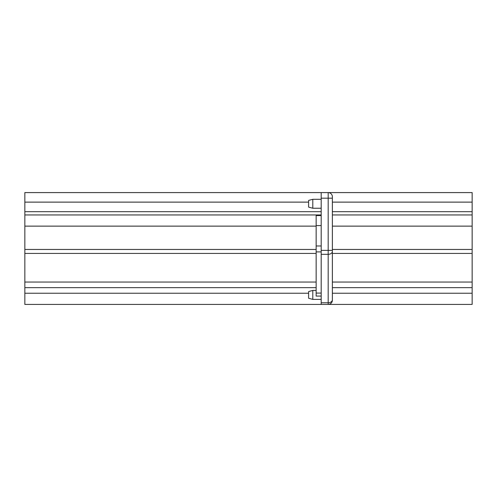 <?xml version="1.0" encoding="UTF-8"?>
<svg xmlns="http://www.w3.org/2000/svg" width="497" height="497" viewBox="0 0 497 497"><rect width="100%" height="100%" fill="white"/><g stroke="black" fill="none" stroke-linecap="round" stroke-linejoin="round"><path stroke-width="0.75" d="M328.175 192.587L321.186 192.587L321.186 304.412L328.175 304.412L328.175 192.587A4.193 4.193 0 0 1 332.369 196.781L332.369 198.179L332.369 196.781A4.193 4.193 0 0 0 328.175 192.587L472.15 192.587L328.182 192.587L472.15 192.587L472.15 304.412L328.175 304.412A4.193 4.193 0 0 0 332.369 300.219L332.369 293.23L472.15 293.23M321.186 192.587L24.85 192.587L321.186 192.587L24.85 192.587L24.85 304.412L321.186 304.412M472.15 214.952L332.369 214.952M321.186 214.952L24.85 214.952M316.154 215.592L321.186 215.592L316.154 215.592L316.154 225.576L321.186 225.576M321.186 198.179L332.369 198.179L332.369 293.845M312.799 299.38L308.606 298.256L308.606 291.559L312.799 290.434L312.799 299.38L321.186 299.38M312.799 208.243L308.606 207.119L308.606 200.421L312.799 199.297L312.799 208.243L321.186 208.243M321.186 254.334L328.175 254.334A4.193 2.963 0 0 0 332.369 251.364L332.369 299.809A4.193 2.963 -0 0 1 328.175 302.772L321.186 302.772M328.175 304.412A4.193 4.193 0 0 0 332.369 300.219A4.193 4.193 0 0 1 328.175 304.412M321.186 296.082L316.154 296.082L316.154 225.576M472.15 202.13L332.369 202.13M308.606 202.13L24.85 202.13M472.15 211.679L332.369 211.679M321.186 211.679L24.85 211.679M472.15 226.135L332.369 226.135M316.154 226.135L24.85 226.135M472.15 249.457L332.369 249.457M316.154 249.457L24.85 249.457M472.15 253.414L332.369 253.414M316.154 253.414L24.85 253.414M472.15 287.639L332.369 287.639M316.154 287.639L24.85 287.639M308.606 293.23L24.85 293.23M332.369 250.376L321.186 250.376M321.186 251.904L316.154 251.904M316.154 293.081L321.186 293.081M321.186 245.978L316.154 245.978M472.15 282.048L332.369 282.048M316.154 282.048L24.85 282.048M312.799 199.297L321.186 199.297M312.799 290.434L316.154 290.434"/></g></svg>
